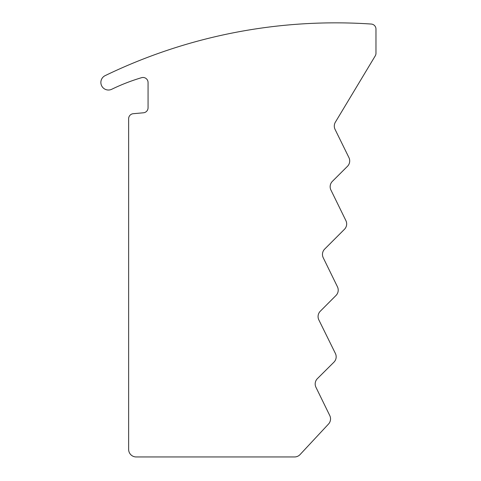 <?xml version="1.0" encoding="UTF-8"?>
<svg xmlns="http://www.w3.org/2000/svg" width="481" height="481" viewBox="0 0 481 481"><rect width="100%" height="100%" fill="white"/><g stroke="black" fill="none" stroke-linecap="round" stroke-linejoin="round"><path stroke-width="0.72" d="M128.631 118.735L128.631 449.38A7.57 7.57 0 0 0 136.207 456.95L294.558 456.95A7.57 7.57 0 0 0 300.096 454.539L328.511 424.044A7.57 7.57 0 0 0 329.774 415.56L315.957 387.301A7.57 7.57 0 0 1 317.418 378.607L333.94 362.175A7.57 7.57 0 0 0 335.389 353.457L318.855 319.925A7.57 7.57 0 0 1 320.28 311.231L336.003 295.466A7.57 7.57 0 0 0 337.446 286.79L323.238 257.75A7.57 7.57 0 0 1 324.687 249.068L344.45 229.305A7.57 7.57 0 0 0 345.899 220.623L330.928 190.043A7.57 7.57 0 0 1 332.383 181.355L347.48 166.294A7.57 7.57 0 0 0 348.929 157.594L335.071 129.407A7.57 7.57 0 0 1 335.377 122.162L375.246 55.868A5.05 5.05 0 0 0 375.974 53.265L375.974 29.088A5.05 5.05 0 0 0 371.266 24.05A529.389 529.389 0 0 0 105.026 75.691A7.57 7.57 0 0 0 101.659 85.81A7.57 7.57 0 0 0 111.748 89.262A195.899 195.899 0 0 1 141.582 77.681A5.05 5.05 0 0 1 148.064 82.522L148.064 107.756A5.05 5.05 0 0 1 143.47 112.788L133.231 113.708A5.05 5.05 0 0 0 128.631 118.735"/></g></svg>
